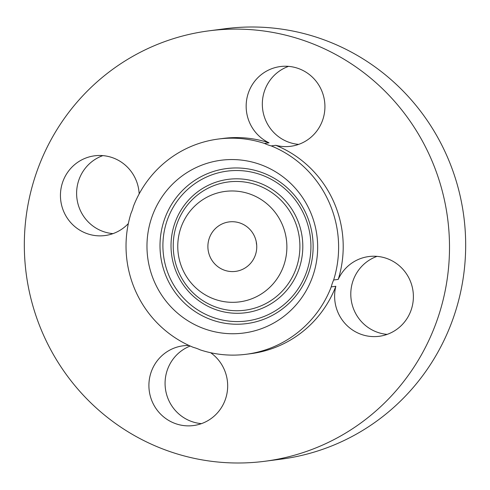 <?xml version="1.0" encoding="UTF-8"?>
<svg xmlns="http://www.w3.org/2000/svg" width="490" height="490" viewBox="0 0 490 490"><rect width="100%" height="100%" fill="white"/><g stroke="black" fill="none" stroke-linecap="round" stroke-linejoin="round"><path stroke-width="0.73" d="M102.833 155.624A40.205 39.372 -97.4 0 0 76.955 198.658A40.205 39.372 -97.4 0 0 112.988 233.632M139.166 193.899A40.205 39.372 -97.4 0 0 94.637 155.808A40.205 39.372 -97.4 0 0 93.584 155.961A40.205 39.372 -97.4 0 0 60.858 201.298A40.205 39.372 -97.4 0 0 105.013 235.549A40.205 39.372 -97.4 0 0 106.067 235.396A40.205 39.372 -97.4 0 0 128.343 223.563M131.001 213.303A40.205 39.372 -97.4 0 0 133.396 206.419A108.511 106.257 -97.4 0 1 218.32 139.044A108.511 106.257 -97.4 0 1 264.459 143.429A40.205 39.372 -97.4 0 0 271.209 145.91A108.511 106.257 -97.4 0 1 337.273 230.037A108.511 106.257 -97.4 0 1 333.641 279.998A40.205 39.372 -97.4 0 0 331.246 286.883A108.511 106.257 -97.4 0 1 246.323 354.252A108.511 106.257 -97.4 0 1 200.183 349.872A40.205 39.372 -97.4 0 0 193.434 347.392A108.511 106.257 -97.4 0 1 127.369 263.265A108.511 106.257 -97.4 0 1 131.001 213.303M446.819 212.825A217.021 212.513 -97.4 0 0 208.905 30.846A217.021 212.513 -97.4 0 0 27.011 279.282A217.021 212.513 -97.4 0 0 264.925 461.262A217.021 212.513 -97.4 0 0 446.819 212.825M264.925 461.262L281.095 459.155A217.021 212.513 -97.4 0 0 462.989 210.718A217.021 212.513 -97.4 0 0 225.075 28.739L208.905 30.846M256.258 241.766A24.947 24.427 -97.4 0 0 256.521 244.179A24.947 24.427 -97.4 0 0 256.711 245.245M256.448 242.832A24.947 24.427 -97.4 0 0 229.1 221.915A24.947 24.427 -97.4 0 0 208.195 250.47A24.947 24.427 -97.4 0 0 235.543 271.387A24.947 24.427 -97.4 0 0 256.448 242.832M246.323 354.252L250.917 353.658A108.511 106.257 -97.4 0 0 335.84 286.283A40.205 39.372 -97.4 0 0 379.193 336.293A40.205 39.372 -97.4 0 0 380.246 336.146A40.205 39.372 -97.4 0 0 412.972 290.803A40.205 39.372 -97.4 0 0 368.817 256.552A40.205 39.372 -97.4 0 0 367.763 256.705A40.205 39.372 -97.4 0 0 338.235 279.404A108.511 106.257 -97.4 0 0 341.867 229.436A108.511 106.257 -97.4 0 0 275.803 145.316L271.209 145.91M275.803 145.316A40.205 39.372 -97.4 0 0 290.729 146.29A40.205 39.372 -97.4 0 0 324.429 100.266A40.205 39.372 -97.4 0 0 280.347 66.554A40.205 39.372 -97.4 0 0 246.654 112.578A40.205 39.372 -97.4 0 0 269.053 142.829A108.511 106.257 -97.4 0 0 222.913 138.45L218.32 139.044M269.053 142.829L264.459 143.429M335.84 286.283L331.246 286.883M338.235 279.404L333.641 279.998M189.079 345.505A40.205 39.372 -97.4 0 0 183.101 345.811A40.205 39.372 -97.4 0 0 149.401 391.841A40.205 39.372 -97.4 0 0 193.477 425.553A40.205 39.372 -97.4 0 0 227.176 379.523A40.205 39.372 -97.4 0 0 210.663 352.727M190.23 346.026A40.205 39.372 -97.4 0 0 165.571 389.734A40.205 39.372 -97.4 0 0 201.451 423.636M377.012 256.368A40.205 39.372 -97.4 0 0 351.134 299.402A40.205 39.372 -97.4 0 0 387.167 334.376M288.549 66.364A40.205 39.372 -97.4 0 0 262.824 110.477A40.205 39.372 -97.4 0 0 298.698 144.379M289.235 311.867A87.128 85.321 -97.4 0 0 295.923 188.919A87.128 85.321 -97.4 0 0 175.408 181.429A87.128 85.321 -97.4 0 0 168.719 304.382A87.128 85.321 -97.4 0 0 289.235 311.867M195.939 204.961A55.695 54.537 -97.4 0 0 191.664 283.551A55.695 54.537 -97.4 0 0 268.704 288.341A55.695 54.537 -97.4 0 0 272.979 209.745A55.695 54.537 -97.4 0 0 195.939 204.961M187.56 189.495A75.558 73.99 82.6 0 1 292.071 195.988A75.558 73.99 82.6 0 1 286.27 302.612A75.558 73.99 82.6 0 1 181.759 296.113A75.558 73.99 82.6 0 1 187.56 189.495M185.508 187.59A78.167 76.538 82.6 0 1 293.626 194.31A78.167 76.538 82.6 0 1 287.624 304.608A78.167 76.538 82.6 0 1 179.512 297.889A78.167 76.538 82.6 0 1 185.508 187.59M192.974 195.7A67.265 65.868 -97.4 0 0 187.811 290.625A67.265 65.868 -97.4 0 0 280.856 296.401A67.265 65.868 -97.4 0 0 286.019 201.482A67.265 65.868 -97.4 0 0 192.974 195.7M278.804 294.496A64.662 63.314 82.6 0 1 189.367 288.941A64.662 63.314 82.6 0 1 194.334 197.697A64.662 63.314 82.6 0 1 283.771 203.252A64.662 63.314 82.6 0 1 278.804 294.496"/></g></svg>
